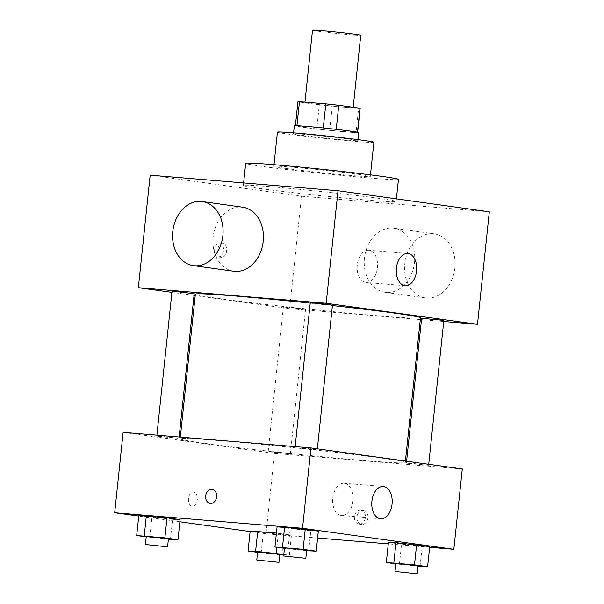 <?xml version="1.0" encoding="UTF-8"?>
<svg xmlns="http://www.w3.org/2000/svg" width="604" height="604" viewBox="0 0 604 604"><rect width="100%" height="100%" fill="white"/><g stroke="black" fill="none" stroke-linecap="round" stroke-linejoin="round"><path stroke-width="0.45" stroke-dasharray="3.02 2.27" d="M312.517 30.2A24.251 0.657 -174 0 0 336.564 33.386A24.251 0.657 -174 0 0 360.754 35.274M313.899 102.967A24.251 0.657 -174 0 0 304.914 102.537A24.251 0.657 -174 0 0 328.961 105.723A24.251 0.657 -174 0 0 353.151 107.603A24.251 0.657 -174 0 0 339.471 105.572A24.251 0.657 -174 0 0 313.899 102.967M358.602 108.441L332.245 106.251A31.302 0.846 -174 0 1 319.297 104.854L316.76 128.969A31.302 0.846 -174 0 0 329.709 130.366L356.066 132.548L358.602 108.441A31.302 0.846 -174 0 0 360.165 108.343M319.297 104.854L298.066 101.902A31.302 0.846 -174 0 1 297.9 101.797M316.76 128.969L295.53 126.017L298.066 101.902M296.934 125.73L323.283 127.965M296.926 125.806A31.302 0.846 -174 0 0 295.364 125.904A31.302 0.846 -174 0 0 295.53 126.017M356.066 132.548A31.302 0.846 -174 0 0 357.628 132.45A31.302 0.846 -174 0 0 357.462 132.344L357.477 132.193M323.283 127.995A31.302 0.846 -174 0 1 336.232 129.392L357.462 132.344M358.655 132.555A32.337 0.876 6 0 1 337.153 131.128A32.337 0.876 6 0 1 301.449 127.104A32.337 0.876 6 0 1 294.337 125.798M300.611 135.137A32.337 0.876 -174 0 0 336.307 139.169A32.337 0.876 -174 0 0 357.81 140.596A32.337 0.876 -174 0 0 339.576 137.886A32.337 0.876 -174 0 0 305.481 134.413A32.337 0.876 -174 0 0 293.491 133.839A32.337 0.876 -174 0 0 300.611 135.137M329.709 130.366L332.245 106.251M373.891 142.287A48.509 1.314 6 0 1 341.63 140.143A48.509 1.314 6 0 1 288.085 134.103A48.509 1.314 6 0 1 277.41 132.148M284.499 168.259A48.509 1.314 6 0 1 273.823 166.304A48.509 1.314 6 0 1 322.196 170.064A48.509 1.314 6 0 1 370.305 176.444A48.509 1.314 6 0 1 338.044 174.299A48.509 1.314 6 0 1 284.499 168.259M398.444 179.403A76.799 2.084 6 0 1 347.36 176.006A76.799 2.084 6 0 1 262.581 166.44A76.799 2.084 6 0 1 245.685 163.344M260.256 188.539A76.799 2.084 -174 0 0 345.043 198.112A76.799 2.084 -174 0 0 396.118 201.502A76.799 2.084 -174 0 0 352.804 195.062A76.799 2.084 -174 0 0 271.823 186.81A76.799 2.084 -174 0 0 243.359 185.451A76.799 2.084 -174 0 0 260.256 188.539M489.316 211.785L301.479 196.209L150.169 175.168M218.323 257.017A7.074 4.455 94.7 0 0 218.482 257.032A7.074 4.455 94.7 0 0 223.503 250.35A7.074 4.455 94.7 0 0 219.652 242.929A7.074 4.455 94.7 0 0 214.639 249.49A7.074 4.455 94.7 0 0 218.323 257.017M420.293 319.561L289.656 308.727L301.479 196.209M289.656 308.727L195.205 295.59M194.02 295.424L171.906 292.351M332.449 305.148L310.26 302.815M194.201 293.68L172.012 291.347M287.512 307.036L283.382 306.84L286.606 307.391L305.571 309.173L287.512 307.036M443.721 321.502L421.479 319.659M443.812 320.633L421.622 318.3M420.475 317.825A113.182 3.073 6 0 1 345.201 312.819A113.182 3.073 6 0 1 220.256 298.723A113.182 3.073 6 0 1 195.356 294.163M310.222 303.148A113.182 3.073 6 0 1 332.404 305.548M233.718 271.241A32.337 25.119 97.9 0 1 213.129 237.138A32.337 25.119 97.9 0 1 242.627 207.187M414.525 262.332A32.337 25.119 -82.1 0 0 393.936 228.229A32.337 25.119 -82.1 0 0 364.605 256.798A32.337 25.119 -82.1 0 0 385.027 292.283A32.337 25.119 -82.1 0 0 414.525 262.332M377.447 267.738A16.172 10.177 94.7 0 0 368.689 250.222A16.172 10.177 94.7 0 0 357.213 265.496A16.172 10.177 94.7 0 0 366.016 282.446A16.172 10.177 94.7 0 0 377.447 267.738M221.479 257.274A7.074 4.455 -85.3 0 1 217.795 249.754A7.074 4.455 -85.3 0 1 222.808 243.193A7.074 4.455 -85.3 0 1 226.659 250.615A7.074 4.455 -85.3 0 1 221.638 257.296A7.074 4.455 -85.3 0 1 221.479 257.274M454.88 267.942A32.337 25.119 97.9 0 1 425.375 297.893A32.337 25.119 97.9 0 1 404.959 262.408A32.337 25.119 97.9 0 1 434.284 233.839A32.337 25.119 97.9 0 1 454.88 267.942M205.05 443.389A113.182 3.073 -174 0 0 329.995 457.485A113.182 3.073 -174 0 0 405.269 462.49A113.182 3.073 -174 0 0 341.441 452.992A113.182 3.073 -174 0 0 222.098 440.837A113.182 3.073 -174 0 0 180.151 438.829A113.182 3.073 -174 0 0 205.05 443.389M297.508 447.934L306.183 448.349L317.243 449.814L297.508 447.934M272.306 451.701L268.176 451.505L271.4 452.056L290.365 453.838L272.306 451.701M159.26 436.466L178.995 438.345L160.943 436.216L156.806 436.012L159.26 436.466M408.87 463.419L428.606 465.299L410.554 463.17L406.416 462.966L408.87 463.419M462.279 468.968L274.45 453.393L123.133 432.351M317.613 538.043L266.002 533.762L274.45 453.393M266.002 533.762L250.116 531.55M179.871 521.781L138.754 516.065M188.463 498.511A7.074 4.455 94.7 0 0 192.291 506.175A7.074 4.455 94.7 0 0 197.312 499.493A7.074 4.455 94.7 0 0 193.461 492.079A7.074 4.455 94.7 0 0 188.463 498.511M422.173 546.326L429.708 546.582L401.532 544.249L388.425 542.422L422.173 546.326L420.059 566.416M172.563 519.372L180.098 519.629L151.921 517.296L138.814 515.469L172.563 519.372L170.449 539.47M429.625 547.33L388.274 543.902M276.881 547.299L278.353 533.294L276.413 533.098L291.46 535.121L283.925 534.865L250.184 530.961L283.925 534.865L281.811 554.955M310.803 530.841L318.338 531.097L310.803 530.841L277.062 526.937L310.803 530.841L308.689 550.931M363.193 510.403A7.074 5.496 -82.1 0 0 356.987 516.835A7.074 5.496 -82.1 0 0 361.479 524.446A7.074 5.496 -82.1 0 0 367.896 518.194A7.074 5.496 -82.1 0 0 363.427 510.433A7.074 5.496 -82.1 0 0 363.193 510.403M212.117 489.391L212.117 489.391A7.074 5.496 97.9 0 1 216.602 497.001A7.074 5.496 97.9 0 1 210.403 503.426A7.074 5.496 97.9 0 1 210.169 503.404L210.162 503.404M360.648 510.055A7.074 5.496 -82.1 0 0 354.45 516.48A7.074 5.496 -82.1 0 0 358.935 524.091A7.074 5.496 -82.1 0 0 365.352 517.839A7.074 5.496 -82.1 0 0 360.882 510.078A7.074 5.496 -82.1 0 0 360.648 510.055M332.774 498.006A16.172 10.177 -85.3 0 1 344.197 483.291A16.172 10.177 -85.3 0 1 353 500.248A16.172 10.177 -85.3 0 1 341.524 515.522A16.172 10.177 -85.3 0 1 332.774 498.006M188.471 498.511A7.074 4.455 94.7 0 0 192.298 506.175A7.074 4.455 94.7 0 0 197.319 499.493A7.074 4.455 94.7 0 0 193.469 492.079A7.074 4.455 94.7 0 0 188.471 498.511M306.636 550.727L284.454 548.349M284.492 547.941L306.681 550.274M288.055 548.855L290.162 528.757M418.006 566.212L395.816 563.842M395.862 563.434L418.051 565.759M399.418 564.34L401.532 544.249M168.388 539.259L146.206 536.888M146.251 536.48L168.44 538.813M149.807 537.386L151.921 517.296M279.758 554.744L257.568 552.373M283.812 554.442L289.346 555.212L283.752 555.023M257.614 551.965L279.803 554.298M261.177 552.871L263.284 532.781M278.353 533.294L291.46 535.121L283.925 534.865M289.346 555.212L291.46 535.121M304.952 102.152L304.914 102.537M357.81 140.596L357.915 139.622M293.491 133.839L293.597 132.857M370.305 176.444L370.471 174.835M273.823 166.304L273.989 164.696M396.118 201.502L396.398 198.867M243.359 185.451L243.623 182.914M407.813 253.469L368.689 250.222M405.141 285.692L366.016 282.446M218.482 257.032L221.638 257.296M219.652 242.929L222.808 243.193M434.284 233.839L393.936 228.229M425.375 297.893L385.027 292.283M405.269 462.49L405.42 461.063M180.151 438.829L180.332 437.092M295.145 446.613L295.054 447.481M317.349 448.81L317.243 449.814M290.365 453.838L305.571 309.173M268.176 451.505L283.382 306.84M178.995 438.345L179.139 436.994M156.806 436.012L156.897 435.152M428.606 465.299L428.712 464.302M406.416 462.966L406.605 461.222M358.935 524.091L361.479 524.446M360.882 510.078L363.427 510.433M341.524 515.522L380.641 518.76M344.197 483.291L383.313 486.537"/><path stroke-width="0.91" d="M353.181 107.285L360.754 35.274A24.251 0.657 -174 0 0 347.073 33.235A24.251 0.657 -174 0 0 321.502 30.63A24.251 0.657 -174 0 0 312.517 30.2L304.952 102.152M336.232 129.362L338.761 105.277L359.999 108.229A31.302 0.846 -174 0 1 360.165 108.343L357.651 132.231M296.934 125.73L299.463 101.698A31.302 0.846 -174 0 0 297.9 101.797L295.386 125.685M299.463 101.698L325.82 103.88A31.302 0.846 -174 0 1 338.761 105.277M323.283 127.965L325.82 103.88M293.597 132.857L294.337 125.798A32.337 0.876 6 0 1 326.59 128.305A32.337 0.876 6 0 1 358.655 132.555L357.915 139.622M357.477 132.193L359.999 108.229M273.989 164.696L277.41 132.148A48.509 1.314 6 0 1 325.79 135.908A48.509 1.314 6 0 1 373.891 142.287L370.471 174.835M243.623 182.914L245.685 163.344A76.799 2.084 6 0 1 322.279 169.301A76.799 2.084 6 0 1 398.444 179.403L396.398 198.867M171.906 292.351L138.339 287.685L150.169 175.168L337.998 190.743L489.316 211.785L477.485 324.303L443.721 321.502M195.205 295.59L194.02 295.424M295.145 446.613L310.26 302.815L321.381 303.684L332.449 305.148L317.349 448.81M156.897 435.152L172.012 291.347L175.281 291.475L194.201 293.68L179.139 436.994M421.479 319.659L420.293 319.561M138.339 287.685L326.175 303.261L477.485 324.303M406.605 461.222L421.622 318.3L440.588 320.082L443.812 320.633L428.712 464.302M180.332 437.092L195.356 294.163A113.182 3.073 6 0 1 310.222 303.148M332.404 305.548A113.182 3.073 6 0 1 420.475 317.825L405.42 461.063M202.272 201.57L242.627 207.187A32.337 25.119 97.9 0 1 263.042 242.672A32.337 25.119 97.9 0 1 233.718 271.241L193.363 265.632A32.337 25.119 -82.1 0 0 222.695 237.062A32.337 25.119 -82.1 0 0 202.272 201.57A32.337 25.119 -82.1 0 0 172.774 231.521A32.337 25.119 -82.1 0 0 193.363 265.632M326.175 303.261L337.998 190.743M416.564 270.985A16.172 10.177 -85.3 0 1 405.141 285.692A16.172 10.177 -85.3 0 1 396.337 268.735A16.172 10.177 -85.3 0 1 407.813 253.469A16.172 10.177 -85.3 0 1 416.564 270.985M138.754 516.065L114.684 512.721L123.133 432.351L310.969 447.926L462.279 468.968L453.831 549.338L429.625 547.33M250.116 531.55L179.871 521.781M388.425 542.422L395.96 542.679L429.708 546.582L395.96 542.679L388.425 542.422L386.318 562.52L414.487 564.853L427.594 566.673L418.006 566.212M138.814 515.469L166.991 517.809L180.098 519.629L166.991 517.809L138.814 515.469L136.7 535.567L164.877 537.9L177.984 539.727L168.388 539.259M388.274 543.902L317.613 538.043M114.684 512.721L302.521 528.296L453.831 549.338M250.184 530.961L276.413 533.098L250.184 530.961L248.07 551.052L255.605 551.309L283.812 554.442M277.062 526.937L284.597 527.194L318.338 531.097L284.597 527.194L277.062 526.937L274.948 547.028L303.125 549.368L316.232 551.188L306.636 550.727M302.521 528.296L310.969 447.926M371.89 501.244A16.172 10.177 -85.3 0 1 383.313 486.537A16.172 10.177 -85.3 0 1 392.117 503.494A16.172 10.177 -85.3 0 1 380.641 518.76A16.172 10.177 -85.3 0 1 371.89 501.244M210.396 503.426A7.074 5.496 97.9 0 1 210.162 503.404A7.074 5.496 97.9 0 1 205.7 495.642A7.074 5.496 97.9 0 1 212.11 489.391A7.074 5.496 97.9 0 1 216.602 497.001A7.074 5.496 97.9 0 1 210.396 503.426M210.169 503.404A7.074 5.496 97.9 0 1 205.7 495.642A7.074 5.496 97.9 0 1 212.117 489.391M284.454 548.349L274.948 547.028M305.843 558.315L306.681 550.274L300.392 549.338L284.492 547.941L283.646 555.982L305.843 558.315L283.646 555.982M282.483 547.284L284.597 527.194M303.125 549.368L305.239 529.278M316.232 551.188L318.338 531.097M395.816 563.842L386.318 562.52M417.205 573.8L418.051 565.759L411.762 564.831L395.862 563.434L395.016 571.467L417.205 573.8L395.016 571.467M393.853 562.777L395.96 542.679M414.487 564.853L416.601 544.763M427.594 566.673L429.708 546.582M146.206 536.888L136.7 535.567M167.595 546.846L168.44 538.813L162.144 537.877L146.251 536.48L145.405 544.514L167.595 546.846L145.405 544.514M144.243 535.824L146.349 515.733M164.877 537.9L166.991 517.809M177.984 539.727L180.098 519.629M283.752 555.023L279.758 554.744M257.568 552.373L248.07 551.052M278.957 562.332L279.803 554.298L273.514 553.362L257.614 551.965L256.768 559.999L278.957 562.332L256.768 559.999M255.605 551.309L257.719 531.218M276.247 553.385L276.881 547.299"/></g></svg>
